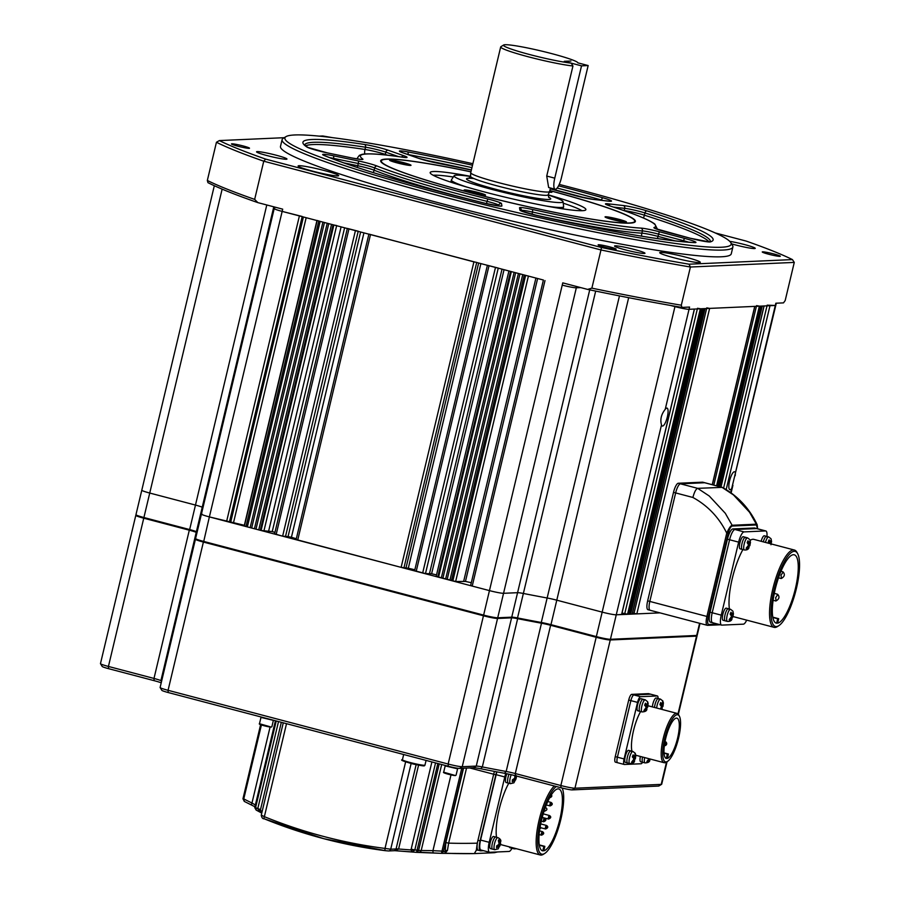 <?xml version="1.0" encoding="UTF-8"?>
<svg xmlns="http://www.w3.org/2000/svg" width="900" height="900" viewBox="0 0 900 900"><rect width="100%" height="100%" fill="white"/><g stroke="black" fill="none" stroke-linecap="round" stroke-linejoin="round"><path stroke-width="1.35" d="M472.871 163.71A229.376 18.799 13.4 0 0 286.009 136.62A229.376 18.799 13.4 0 0 442.339 194.029A229.376 18.799 13.4 0 0 730.766 242.584A229.376 18.799 13.4 0 0 573.716 188.179A229.376 18.799 13.4 0 0 559.226 184.41M730.766 242.584L732.476 245.34A231.694 18.99 -166.6 0 1 732.881 247.05A231.694 18.99 -166.6 0 1 441.135 196.301A231.694 18.99 -166.6 0 1 282.105 139.657A231.694 18.99 -166.6 0 1 283.23 138.319L286.009 136.62M773.933 253.98A9.27 0.765 13.4 0 0 762.255 251.955A9.27 0.765 13.4 0 0 768.623 254.216A9.27 0.765 13.4 0 0 780.289 256.252A9.27 0.765 13.4 0 0 773.933 253.98M609.784 246.893A9.27 0.765 13.4 0 0 598.117 244.856A9.27 0.765 13.4 0 0 604.474 247.129A9.27 0.765 13.4 0 0 616.151 249.154A9.27 0.765 13.4 0 0 609.784 246.893M243.157 145.958A9.27 0.765 13.4 0 0 231.491 143.933A9.27 0.765 13.4 0 0 237.847 146.194A9.27 0.765 13.4 0 0 249.514 148.23A9.27 0.765 13.4 0 0 243.157 145.958M324.371 170.55A20.857 1.71 13.4 0 0 298.114 165.982A20.857 1.71 13.4 0 0 312.424 171.079A20.857 1.71 13.4 0 0 338.681 175.646A20.857 1.71 13.4 0 0 324.371 170.55M685.969 257.231A20.857 1.71 13.4 0 0 659.711 252.675A20.857 1.71 13.4 0 0 674.033 257.771A20.857 1.71 13.4 0 0 700.279 262.339A20.857 1.71 13.4 0 0 685.969 257.231M470.947 171.787A130.905 10.721 13.4 0 0 380.689 160.763A130.905 10.721 13.4 0 0 470.543 192.769A130.905 10.721 13.4 0 0 635.377 221.445A130.905 10.721 13.4 0 0 549.832 190.575M282.105 139.657L280.496 146.396A231.694 18.99 13.4 0 0 439.537 203.04A231.694 18.99 13.4 0 0 731.273 253.789L732.881 247.05M276.233 155.227A15.638 1.282 13.4 0 0 256.545 151.808A15.638 1.282 13.4 0 0 267.278 155.632A15.638 1.282 13.4 0 0 286.965 159.053A15.638 1.282 13.4 0 0 276.233 155.227M634.241 249.458A15.638 1.282 13.4 0 0 614.543 246.026A15.638 1.282 13.4 0 0 625.275 249.851A15.638 1.282 13.4 0 0 644.974 253.282A15.638 1.282 13.4 0 0 634.241 249.458M731.543 243.844A15.638 1.282 13.4 0 0 735.536 244.946A15.638 1.282 13.4 0 0 755.235 248.377A15.638 1.282 13.4 0 0 744.502 244.553A15.638 1.282 13.4 0 0 729.754 241.346M681.93 307.406L689.58 307.069L689.04 309.308L775.305 305.471L775.834 303.221L783.484 302.884L785.171 300.589L794.273 262.406L690.413 267.019A312.784 25.628 -166.6 0 1 600.975 249.964L591.874 288.146A312.784 25.628 13.4 0 0 681.311 305.213L681.93 307.406A310.466 25.436 -166.6 0 1 587.599 289.406L562.77 282.87L562.23 285.12A11.588 0.945 13.4 0 0 576.326 287.809A11.588 0.945 -166.6 0 1 562.23 285.12L489.454 590.614A11.588 0.945 13.4 0 0 503.539 593.303L517.579 592.684A11.588 0.945 -166.6 0 1 523.642 593.516A249.075 20.407 13.4 0 0 547.481 598.061A11.588 0.945 -166.6 0 1 556.616 600.131L602.168 612.124L556.616 600.131A11.588 0.945 13.4 0 0 547.481 598.061A249.075 20.407 -166.6 0 1 523.642 593.516A11.588 0.945 13.4 0 0 517.579 592.684L503.539 593.303A11.588 0.945 -166.6 0 1 489.454 590.614L209.374 516.904L244.564 525.341M284.254 137.689L219.341 140.58A310.466 25.436 13.4 0 0 265.635 159.109L601.481 247.5A310.466 25.436 13.4 0 0 689.006 264.195L690.413 267.019L681.311 305.213M601.481 247.5L600.975 249.964L263.756 161.201A312.784 25.628 -166.6 0 1 216.439 142.267L207.338 180.461A312.784 25.628 13.4 0 0 254.655 199.395L257.861 202.624A310.466 25.436 -166.6 0 1 207.956 182.655L207.338 180.461M265.635 159.109L263.756 161.201L254.655 199.395M776.306 303.21L775.8 305.325A11.588 0.945 -166.6 0 1 775.305 305.471A11.588 0.945 13.4 0 0 775.8 305.325L730.71 492.626M675.045 306.225L674.955 306.619A11.588 0.945 -166.6 0 0 689.04 309.308A11.588 0.945 -166.6 0 1 674.955 306.619L670.354 305.415L674.955 306.619L602.168 612.124A11.588 0.945 -166.6 0 0 616.264 614.801L621.596 614.464M580.759 287.606L576.326 287.809L580.759 287.606M257.861 202.624L282.69 209.16L282.161 211.399L543.409 280.024M274.579 207.023L274.207 208.575A11.588 0.945 -166.6 0 0 282.161 211.399A11.588 0.945 -166.6 0 1 274.207 208.575A11.588 0.945 -166.6 0 1 274.702 208.417M587.599 289.406L591.874 288.146M332.28 137.621A310.466 25.436 13.4 0 0 322.774 135.979L319.185 136.136M689.006 264.195L792.439 259.594A310.466 25.436 13.4 0 0 746.134 241.065L715.207 232.931M794.273 262.406L792.439 259.594M219.341 140.58L216.439 142.267M662.546 426.06A9.27 2.542 104.7 0 0 667.238 417.341A9.27 2.542 104.7 0 0 667.046 408.105A9.27 2.542 104.7 0 0 666.821 408.082A9.27 2.542 104.7 0 0 665.212 409.354C661.23 414.349 659.992 419.535 661.5 424.912A9.27 2.542 104.7 0 0 662.321 426.037A9.27 2.542 104.7 0 0 662.546 426.06M767.171 305.168L775.305 305.471L735.413 472.905A9.27 2.542 104.7 0 0 734.591 471.78A9.27 2.542 104.7 0 0 734.377 471.757A9.27 2.542 104.7 0 0 729.675 480.476A9.27 2.542 104.7 0 0 729.877 489.701A9.27 2.542 104.7 0 0 730.091 489.724A9.27 2.542 104.7 0 0 731.711 488.464M735.413 472.905L735.21 475.718M360.608 232.054L288.056 536.602L291.42 537.289A250.234 20.509 -166.6 0 0 296.325 538.717M261.079 530.505L260.291 530.303L333.067 224.809L333.866 225.011L261.079 530.505L272.239 531.574A250.234 20.509 -166.6 0 0 274.939 532.395M706.635 308.531L634.016 613.35L636.829 613.89L659.97 612.866L616.264 614.801A11.588 0.945 -166.6 0 1 602.168 612.124L596.34 636.604A11.588 0.945 13.4 0 0 610.425 639.293L696.69 635.456A11.588 0.945 13.4 0 0 697.129 635.366A11.588 0.945 13.4 0 0 697.185 635.299L700.02 623.408M634.016 613.35L632.554 612.967M632.183 614.092L704.722 308.61L632.216 613.991M630.686 613.867L631.946 614.104M629.359 613.924L630.619 614.171L703.395 308.666M628.031 613.991L629.291 614.227L702.067 308.734M697.5 308.272L700.74 308.79L627.964 614.284L622.024 613.058M544.995 280.586L472.219 586.08L489.454 590.614L483.626 615.105A11.588 0.945 13.4 0 0 497.711 617.794L511.74 617.164A11.588 0.945 -166.6 0 1 517.804 617.996A249.075 20.407 13.4 0 0 541.642 622.553A11.588 0.945 -166.6 0 1 550.778 624.611L596.34 636.604L596.374 637.268L550.822 625.275A12.285 1.001 13.4 0 0 541.136 623.092A248.377 20.351 -166.6 0 1 517.365 618.559A12.285 1.001 13.4 0 0 510.941 617.67L496.901 618.289A10.89 0.889 -166.6 0 1 483.66 615.769L203.58 542.048A10.89 0.889 -166.6 0 1 196.132 539.471L195.615 538.639A11.588 0.945 13.4 0 0 203.546 541.384L483.626 615.105L483.66 615.769M472.219 586.08L470.723 585.484M537.592 278.64L465.457 581.434A250.234 20.509 13.4 0 0 471.296 582.716M465.457 581.434L455.647 581.512L436.252 576.416M504.022 269.798L431.618 573.75A250.234 20.509 13.4 0 0 436.522 574.886M431.618 573.75L425.486 573.581L414.709 570.746M480.859 263.7L408.308 568.215A250.234 20.509 13.4 0 0 414.844 569.79M408.308 568.215L401.119 567.371L296.224 539.55M288.056 536.602L282.623 536.175L274.669 533.88M317.194 220.477L320.141 221.4L247.365 526.894L260.291 530.303M247.365 526.894L244.507 525.949M302.209 216.484L282.161 211.399L209.374 516.904A11.588 0.945 -166.6 0 1 201.431 514.069A11.588 0.945 -166.6 0 1 201.926 513.923M214.324 185.715L141.795 490.207A11.588 0.945 13.4 0 0 149.737 493.043A11.588 0.945 -166.6 0 1 141.795 490.207L135.956 514.688A11.588 0.945 13.4 0 0 135.979 514.778A11.588 0.945 13.4 0 0 143.91 517.523L189.472 529.515A11.588 0.945 -166.6 0 1 196.391 531.675L202.23 507.195A249.075 20.407 13.4 0 0 202.984 507.51A249.075 20.407 -166.6 0 1 202.23 507.195A11.588 0.945 13.4 0 0 195.3 505.024A11.588 0.945 -166.6 0 1 202.23 507.195L273.791 206.809M197.021 532.541A248.377 20.351 -166.6 0 1 196.841 532.474A12.285 1.001 13.4 0 0 189.506 530.179L143.944 518.186L143.91 517.523L149.737 493.043L195.3 505.024L149.737 493.043L222.143 189.146M322.92 222.131L250.178 527.434M324.45 222.536L251.674 528.03M327.229 223.268L254.486 528.57M328.759 223.672L255.982 529.166M331.537 224.404L258.795 529.706M333.866 225.011L336.679 225.551M347.355 228.42L358.223 231.221M368.899 234.09L473.906 261.877L401.119 567.371M476.719 262.406L473.906 261.877M498.262 268.076L487.395 265.275M438.536 577.215L511.324 271.721L508.939 270.945M514.091 272.452L441.36 577.755M515.632 272.858L442.845 578.351M518.4 273.589L445.669 578.891M519.941 273.994L447.154 579.488M522.709 274.714L449.978 580.028M528.424 276.019L524.25 275.119L451.463 580.624M665.212 409.354L689.04 309.308L694.451 309.049M706.793 307.856L709.616 308.396L754.729 306.382L712.249 484.706M716.805 485.899L759.623 306.169L756.562 305.64M760.95 306.113L718.043 486.225M762.278 306.056L719.28 486.551M720.99 487.001L764.111 305.966L720.506 486.877M403.459 162.607A11.002 0.9 13.4 0 0 389.599 160.2A11.002 0.9 13.4 0 0 397.159 162.889A11.002 0.9 13.4 0 0 411.007 165.308A11.002 0.9 13.4 0 0 403.459 162.607M478.001 192.442A11.002 0.9 13.4 0 0 464.141 190.035A11.002 0.9 13.4 0 0 471.701 192.724A11.002 0.9 13.4 0 0 485.561 195.131A11.002 0.9 13.4 0 0 478.001 192.442M618.908 219.319A11.002 0.9 13.4 0 0 605.048 216.911A11.002 0.9 13.4 0 0 612.596 219.6A11.002 0.9 13.4 0 0 626.456 222.007A11.002 0.9 13.4 0 0 618.908 219.319M453.308 177.007A78.772 6.458 13.4 0 0 433.159 175.252M468.697 178.403L470.576 176.333A80.044 6.559 13.4 0 0 430.155 172.755A80.044 6.559 13.4 0 0 485.1 192.127A80.044 6.559 13.4 0 0 585.81 209.835A80.044 6.559 13.4 0 0 548.123 194.805L548.854 197.505M470.936 171.844A130.207 10.665 13.4 0 0 381.994 160.178A130.207 10.665 13.4 0 0 470.734 192.769A130.207 10.665 13.4 0 0 634.466 220.32A130.207 10.665 13.4 0 0 549.821 190.643M635.22 221.76A130.905 10.721 13.4 0 0 634.984 221.153L634.466 220.32M381.994 160.178L381.161 160.684A130.905 10.721 13.4 0 0 380.666 161.123M549.326 192.15A11.002 0.9 13.4 0 0 551.914 192.184A11.002 0.9 13.4 0 0 549.72 191.081M582.008 210.713A78.772 6.458 13.4 0 0 563.231 203.186M393.165 161.752A9.191 0.754 -166.6 0 1 393.863 161.854A9.191 0.754 -166.6 0 1 407.126 165.083L393.142 161.741M403.808 164.453L396.45 162.709M608.614 218.464A9.191 0.754 -166.6 0 1 609.3 218.554A9.191 0.754 -166.6 0 1 622.575 221.782L608.58 218.453M619.245 221.164L611.899 219.409M467.719 191.588A9.191 0.754 -166.6 0 1 468.405 191.678A9.191 0.754 -166.6 0 1 481.669 194.906M478.35 194.287L470.993 192.532M470.531 176.49A56.002 4.59 13.4 0 0 454.14 175.748A56.002 4.59 13.4 0 0 492.525 189.574A56.002 4.59 13.4 0 0 563.051 201.701A56.002 4.59 13.4 0 0 548.089 194.963M563.051 201.701L563.625 206.572A57.69 4.725 -166.6 0 1 563.614 206.719A57.69 4.725 -166.6 0 1 546.671 206.1M529.729 54.562A38.227 3.127 13.4 0 0 571.23 63.146L572.951 65.981A40.545 3.319 -166.6 0 1 528.525 56.846A40.545 3.319 -166.6 0 1 500.692 46.935A40.545 3.319 -166.6 0 1 500.895 46.699L503.674 45A38.227 3.127 13.4 0 0 529.729 54.562M588.161 65.554L581.524 65.858L554.76 178.166A11.588 3.184 104.7 0 0 555.131 189.225A11.588 3.184 104.7 0 0 561.398 177.874L588.161 65.554L577.867 62.854A38.227 3.127 13.4 0 0 577.8 62.663A38.227 3.127 13.4 0 0 551.621 53.595A38.227 3.127 13.4 0 0 503.674 45M470.576 176.333A39.848 3.262 13.4 0 0 470.565 176.4A39.848 3.262 13.4 0 0 497.936 186.086A39.848 3.262 13.4 0 0 548.1 194.861L549.596 191.565A40.545 3.319 13.4 0 0 549.608 191.52L550.451 187.987M500.692 46.935L470.723 172.721A40.545 3.319 13.4 0 0 470.723 172.778A40.545 3.319 13.4 0 0 498.555 182.632A40.545 3.319 13.4 0 0 549.596 191.565M555.131 189.225L548.64 187.515L546.727 176.051L572.951 65.981M581.524 65.858L564.289 61.312L570.915 61.02L564.289 61.312L571.23 63.146M466.774 187.065A57.69 4.725 -166.6 0 1 451.373 179.977A57.69 4.725 -166.6 0 1 451.429 179.854L454.14 175.748M496.676 771.829A10.429 2.869 104.7 0 0 495.832 774.81L480.094 840.859A10.429 2.869 104.7 0 0 480.431 850.804A10.429 2.869 104.7 0 0 480.668 850.826L483.559 850.702M466.526 768.082L448.639 843.131A510.885 489.442 -92.5 0 0 477.259 843.165L493.673 774.248A10.429 2.869 104.7 0 1 494.471 771.413A10.429 2.869 104.7 0 0 493.673 774.248L477.945 840.285A10.429 2.869 104.7 0 0 478.271 850.241L480.431 850.804M286.515 723.679L264.364 816.671A2.317 0.608 112.2 0 0 264.15 818.786A2.317 0.608 112.2 0 0 264.229 818.798A521.314 499.433 87.5 0 0 323.775 838.676M463.207 768.24L443.351 851.614L441.439 853.346A521.314 499.433 87.5 0 1 433.496 852.93L418.871 852.244A2.317 2.216 -92.5 0 0 419.141 852.255L419.141 852.255A2.317 2.216 -92.5 0 0 421.2 850.511L432.945 850.646A518.996 497.216 -92.5 0 0 441.99 851.107L461.723 768.296M435.555 762.896L414.81 849.96L412.178 851.962L394.571 850.658L396.067 848.97L416.137 764.685M283.275 722.824L261.248 815.254C261.81 817.785 262.778 818.966 264.15 818.786L323.82 838.699L385.38 850.691A2.317 0.652 -82.7 0 0 385.414 850.691L388.316 850.939A2.317 2.216 87.5 0 0 388.665 850.95L385.38 850.691A2.317 0.652 -82.7 0 1 385.009 848.419L405.619 761.918M445.826 842.602L448.639 843.131L447.435 850.455L445.084 853.189L445.826 842.602L463.545 768.217M418.567 765.18L398.599 849.004L410.985 849.949L431.899 761.94M281.329 722.306L260.347 810.293L262.136 811.53M477.259 843.165L476.348 850.196L478.012 850.117M439.211 763.864L418.545 850.624L416.565 852.356L394.785 850.68L388.665 850.95A2.317 2.216 87.5 0 0 390.713 849.206L385.009 848.419A518.996 497.216 -92.5 0 1 323.752 836.494A518.996 497.216 -92.5 0 1 264.364 816.671L261.45 815.186M251.708 805.084A2.317 0.585 -64.1 0 1 251.629 805.061A2.317 0.585 -64.1 0 1 251.977 803.014L255.364 804.994M276.244 720.967L255.487 807.998L256.41 810.202L254.846 807.334L275.479 720.765M476.348 850.196L474.334 853.594L494.246 852.705M445.309 853.2A521.314 499.433 87.5 0 0 474.334 853.594L441.45 853.346L441.99 851.107L443.407 851.377M497.588 851.951L494.415 852.705M433.496 852.93A2.317 0.664 -86.5 0 1 433.474 852.93A2.317 0.664 -86.5 0 1 432.945 850.646L451.001 774.877M416.565 852.356L441.45 853.346M412.369 851.974A521.314 499.433 87.5 0 0 416.554 852.356L437.827 763.504M396.135 848.666L398.565 849.105L394.571 850.658M412.178 851.962L410.985 849.949A4.635 0.765 5.7 0 1 414.709 850.23M257.76 808.92A4.635 1.035 17.3 0 1 260.347 810.293L260.438 812.025L257.771 808.627L278.516 721.564M261.765 813.094L256.41 810.202A521.314 499.433 87.5 0 0 259.571 811.631M261.405 724.984L243.653 799.391L244.507 801.518L242.989 798.874L260.651 724.725M254.936 806.771L244.507 801.518A521.314 499.433 87.5 0 0 251.561 805.016M260.561 809.505L257.771 808.627A518.996 497.216 -92.5 0 1 255.6 807.637L254.846 807.334M398.565 849.105A4.635 0.641 12.4 0 0 396.067 848.97L390.713 849.206L411.131 763.504M418.59 850.433L417.184 850.163A518.996 497.216 -92.5 0 1 414.81 849.96L411.12 849.127M447.435 850.455A2.317 1.699 -3.2 0 0 444.769 851.558L441.945 851.58M441.686 764.516L421.2 850.511L417.127 850.545M270.09 726.998L251.977 803.014A518.996 497.216 -92.5 0 1 243.787 798.941L243.045 798.649M243.653 799.391L242.989 798.874M255.487 807.998L254.812 807.525M777.791 594.495L775.676 597.656L776.104 600.896C779.242 599.006 779.816 596.869 777.791 594.495M783.146 572.029L781.02 575.201L781.459 578.43C784.597 576.54 785.16 574.414 783.146 572.029M796.41 588.476A38.812 10.665 104.7 0 0 797.704 553.781A38.812 10.665 104.7 0 0 774.18 589.466A38.812 10.665 104.7 0 0 778.77 625.714A38.812 10.665 104.7 0 0 796.41 588.476M778.77 625.714L777.499 626.524A39.971 10.98 -75.3 0 1 774.045 627.334A39.971 10.98 -75.3 0 1 772.762 589.196A39.971 10.98 -75.3 0 1 794.385 550.035A39.971 10.98 -75.3 0 1 796.995 552.442L797.704 553.781M777.634 623.16A35.336 9.709 104.7 0 0 795.409 588.521A35.336 9.709 104.7 0 0 794.284 554.805A35.336 9.709 104.7 0 0 775.17 589.421A35.336 9.709 104.7 0 0 776.295 623.137A35.336 9.709 104.7 0 0 776.644 623.205L777.701 618.761L778.702 618.716L777.634 623.16M794.385 550.035L753.885 539.381A39.971 10.98 104.7 0 0 750.161 540.36M742.905 549.574A39.971 10.98 104.7 0 0 732.262 578.531A39.971 10.98 104.7 0 0 729.405 608.996M766.935 536.467A10.429 2.869 104.7 0 0 765.844 530.966A10.429 2.869 104.7 0 0 765.596 530.933L744.03 531.9A10.429 2.869 104.7 0 0 738.641 542.137L721.249 615.139A10.429 2.869 104.7 0 0 721.575 625.095A10.429 2.869 104.7 0 0 721.822 625.117L743.389 624.161A10.429 2.869 104.7 0 0 746.685 620.134M733.039 616.5A39.971 10.98 104.7 0 0 733.534 616.68L774.045 627.334M710.617 622.17A10.429 2.869 -75.3 0 1 710.37 622.148A10.429 2.869 -75.3 0 1 710.044 612.191L712.192 612.765A10.429 2.869 104.7 0 0 712.53 622.71A10.429 2.869 -75.3 0 1 712.192 612.765L729.585 539.752L712.192 612.765L721.249 615.139M710.044 612.191L727.436 539.19A10.429 2.869 -75.3 0 1 732.825 528.952L734.985 529.515A10.429 2.869 104.7 0 0 729.585 539.752A10.429 2.869 -75.3 0 1 734.985 529.515L756.551 528.559L734.985 529.515L744.03 531.9M732.825 528.952L754.391 527.985A10.429 2.869 -75.3 0 1 754.639 528.019L756.799 528.581A10.429 2.869 104.7 0 0 756.551 528.559A10.429 2.869 -75.3 0 1 756.799 528.581L765.844 530.966M776.644 623.205L775.969 623.025M777.701 618.761L772.841 617.479M778.702 618.716L772.774 617.153M712.778 622.732A10.429 2.869 -75.3 0 1 712.53 622.71L721.575 625.095M757.553 528.784L756.428 524.959A1.159 1.114 -92.5 0 0 756.349 524.183L757.204 524.812C749.452 508.41 737.809 495.934 722.284 487.361L697.68 488.351L709.29 496.035L725.31 513.293L732.127 525.262L756.349 524.183L749.531 512.212L733.511 494.955L721.901 487.282L704.666 482.738A9.27 2.542 -75.3 0 1 704.891 482.76A9.27 2.542 104.7 0 0 704.666 482.738L680.445 483.817A9.27 2.542 104.7 0 0 675.653 492.919L649.811 601.425L675.653 492.919A9.27 2.542 -75.3 0 1 680.445 483.817L704.666 482.738L702.518 482.175A9.27 2.542 -75.3 0 1 702.731 482.197A9.27 2.542 -75.3 0 1 702.934 482.287M732.206 526.039C730.766 526.433 729.416 528.885 728.156 533.396L726.75 533.126C728.842 528.345 730.643 525.724 732.127 525.262A1.159 1.114 -92.5 0 1 732.206 526.039L756.428 524.959M728.156 533.396L708.311 616.714L706.905 616.444A9.27 2.542 -75.3 0 0 707.197 625.286L707.738 625.342A1.159 1.114 -92.5 0 1 707.411 625.309A9.27 2.542 -75.3 0 1 707.197 625.286L650.104 610.268A9.27 2.542 -75.3 0 0 650.317 610.29A9.27 2.542 -75.3 0 1 650.104 610.268A9.27 2.542 -75.3 0 1 649.811 601.425L706.905 616.444L726.75 533.126C719.066 517.534 707.783 505.642 692.887 497.464L673.504 492.356A9.27 2.542 -75.3 0 1 678.296 483.255L702.518 482.175M705.094 482.85A9.27 2.542 104.7 0 0 704.891 482.76L722.126 487.305M678.296 483.255L697.68 488.351C695.947 488.959 694.35 491.996 692.887 497.464M648.169 609.716A9.27 2.542 -75.3 0 1 647.944 609.694A9.27 2.542 -75.3 0 1 647.651 600.851L673.504 492.356M647.944 609.694L650.104 610.268A9.27 2.542 -75.3 0 1 649.811 601.425L647.651 600.851M733.095 611.719L732.476 614.644L730.991 612.214L730.17 614.092L731.655 616.523L729.191 619.538L729.439 620.764L731.914 617.749L731.306 619.627M732.015 618.232L733.241 612.574M731.227 617.512L732.116 617.749L732.87 616.601A2.779 0.765 104.7 0 0 733.207 614.756M728.404 608.726L730.553 609.3A6.255 1.721 -75.3 0 0 727.751 613.406A6.255 1.721 -75.3 0 0 726.761 620.426A6.255 1.721 -75.3 0 0 727.369 621.394L725.209 620.831A6.255 1.721 -75.3 0 1 724.613 619.852A6.255 1.721 -75.3 0 1 725.591 612.844A6.255 1.721 -75.3 0 1 728.404 608.726L726.244 608.164A6.255 1.721 -75.3 0 0 723.442 612.27A6.255 1.721 -75.3 0 0 722.452 619.29A6.255 1.721 -75.3 0 0 723.06 620.258L725.209 620.831A6.255 1.721 -75.3 0 1 724.613 619.852A6.255 1.721 -75.3 0 1 725.591 612.844A6.255 1.721 -75.3 0 1 728.404 608.726A6.255 1.721 -75.3 0 1 729 609.705M732.847 611.077L730.553 609.3M731.43 615.533L732.724 615.87M731.205 617.569L731.914 617.749M730.215 614.048L732.476 614.644M750.116 540.293L749.486 543.206L748.001 540.788L747.191 542.666L748.676 545.096L746.201 548.111L746.46 549.337L748.924 546.322L748.327 548.19M749.025 546.806L750.262 541.136M748.249 546.075L749.137 546.311L749.891 545.164A2.779 0.765 104.7 0 0 750.229 543.33M745.414 537.3L747.574 537.863A6.255 1.721 -75.3 0 0 744.773 541.98A6.255 1.721 -75.3 0 0 743.783 548.989A6.255 1.721 -75.3 0 0 744.39 549.967L742.23 549.394A6.255 1.721 -75.3 0 1 741.623 548.426A6.255 1.721 -75.3 0 1 742.613 541.406A6.255 1.721 -75.3 0 1 745.414 537.3L743.265 536.726A6.255 1.721 -75.3 0 0 740.464 540.844A6.255 1.721 -75.3 0 0 739.474 547.852A6.255 1.721 -75.3 0 0 740.081 548.831L742.23 549.394A6.255 1.721 -75.3 0 1 741.623 548.426A6.255 1.721 -75.3 0 1 742.613 541.406A6.255 1.721 -75.3 0 1 745.414 537.3A6.255 1.721 -75.3 0 1 746.021 538.267M749.869 539.64L747.574 537.863M748.451 544.095L749.745 544.444M748.226 546.131L748.924 546.322M747.225 542.61L749.486 543.206M770.918 543.859L771.356 540.202M771.221 539.347L770.591 542.273L769.106 539.842L768.285 541.721L769.646 543.521M761.141 541.283A6.255 1.721 -75.3 0 1 764.359 535.793L766.519 536.355A6.255 1.721 -75.3 0 0 763.29 541.856A6.255 1.721 -75.3 0 1 766.519 536.355A6.255 1.721 -75.3 0 1 767.126 537.334M770.974 538.706L768.668 536.929A6.255 1.721 -75.3 0 0 765.45 542.419M769.545 543.161L770.839 543.499M768.33 541.676L770.591 542.273M539.134 834.57L541.541 835.166C544.061 834.109 544.365 832.939 542.464 831.656L539.539 830.846M542.43 833.366C542.632 831.06 542.284 831.071 541.373 833.411C541.17 835.717 541.53 835.695 542.43 833.366M540.877 827.775L545.602 828.979C548.134 827.933 548.438 826.762 546.536 825.469L540.709 823.905M546.502 827.179C546.705 824.873 546.345 824.895 545.434 827.224C545.243 829.53 545.591 829.508 546.502 827.179M542.227 817.425L548.572 819.056C551.092 817.999 551.396 816.829 549.495 815.546L543.24 813.859M549.461 817.245C549.664 814.95 549.315 814.961 548.404 817.301C548.201 819.596 548.561 819.585 549.461 817.245M546.334 804.971L550.102 805.928C552.623 804.87 552.938 803.7 551.025 802.418L547.808 801.529M550.991 804.116C551.194 801.821 550.845 801.832 549.934 804.173C549.731 806.467 550.091 806.456 550.991 804.116M541.305 821.171L543.668 821.756C546.199 820.699 546.502 819.529 544.601 818.235L542.194 817.571M544.567 819.945C544.759 817.639 544.41 817.661 543.499 819.99C543.308 822.296 543.656 822.274 544.567 819.945M544.14 811.001L544.736 811.125C547.267 810.067 547.571 808.898 545.67 807.604L545.366 807.491M556.324 786.521A35.449 9.742 104.7 0 0 540.517 820.327A35.449 9.742 104.7 0 0 544.714 853.447A35.449 9.742 104.7 0 0 560.824 819.428A35.449 9.742 104.7 0 0 562.163 788.051M544.714 853.447L543.442 854.258A36.608 10.057 -75.3 0 1 540.27 855A36.608 10.057 -75.3 0 1 539.111 820.069A36.608 10.057 -75.3 0 1 554.366 786.004M543.791 850.815A31.973 8.786 104.7 0 0 559.822 819.472A31.973 8.786 104.7 0 0 558.81 788.962A31.973 8.786 104.7 0 0 541.507 820.294A31.973 8.786 104.7 0 0 542.531 850.804A31.973 8.786 104.7 0 0 542.79 850.86L543.859 846.405L544.849 846.36L543.791 850.815M508.77 783.236A36.608 10.057 104.7 0 0 499.14 809.55A36.608 10.057 104.7 0 0 496.496 837.248M505.766 773.528A10.429 2.869 104.7 0 0 504.776 776.959L489.195 842.321A10.429 2.869 104.7 0 0 489.532 852.278A10.429 2.869 104.7 0 0 489.78 852.3L509.085 851.445A10.429 2.869 104.7 0 0 511.976 848.25M496.935 771.874A10.429 2.869 104.7 0 0 496.159 774.686L480.577 840.06A10.429 2.869 104.7 0 0 480.915 850.005L489.532 852.278M543.859 846.405L539.314 845.212M544.849 846.36L539.257 844.898M261.214 717.322L273.386 720.36L260.989 717.401L259.481 723.724L271.282 727.087C269.505 727.29 257.558 724.354 259.481 723.724M445.421 765.81L457.582 768.836L445.185 765.889L443.678 772.211L455.479 775.564C453.713 775.778 441.765 772.83 443.678 772.211M500.456 840.645L500.029 842.974L499.196 839.34L498.353 840.51L499.185 844.144L496.665 845.921L496.541 847.834L499.061 846.067L498.206 848.869L494.719 849.712A6.255 1.721 -75.3 0 1 494.032 846.832A6.255 1.721 -75.3 0 1 495.562 840.51A6.255 1.721 -75.3 0 1 497.902 837.619C500.141 838.789 501.109 840.06 500.794 841.433M494.719 849.712L492.57 849.15A6.255 1.721 -75.3 0 1 491.884 846.259A6.255 1.721 -75.3 0 1 493.414 839.947A6.255 1.721 -75.3 0 1 495.754 837.056L493.594 836.482A6.255 1.721 -75.3 0 0 491.254 839.374A6.255 1.721 -75.3 0 0 489.724 845.696A6.255 1.721 -75.3 0 0 490.41 848.587L492.57 849.15A6.255 1.721 -75.3 0 1 491.884 846.259A6.255 1.721 -75.3 0 1 493.414 839.947A6.255 1.721 -75.3 0 1 495.754 837.056L497.902 837.619M498.645 847.969L500.4 844.2L500.524 841.635M500.659 843.626L499.838 846.023A2.779 0.765 104.7 0 0 500.4 844.2L500.332 842.569M499.264 842.771L500.029 842.974M498.848 844.616L499.905 844.886M497.554 845.663L499.061 846.067M514.766 775.586L514.913 778.106L512.392 779.873L512.269 781.796L514.8 780.019L513.934 782.82L510.457 783.675A6.255 1.721 -75.3 0 1 509.771 780.784A6.255 1.721 -75.3 0 1 511.2 774.709M516.398 776.014L515.756 776.936L515.824 775.867M507.611 780.221A6.255 1.721 -75.3 0 1 509.017 774.214A6.255 1.721 -75.3 0 0 507.611 780.221A6.255 1.721 -75.3 0 0 508.298 783.113A6.255 1.721 -75.3 0 1 507.611 780.221M514.384 781.931L516.139 778.163L516.251 775.597M516.386 777.577L515.565 779.985A2.779 0.765 104.7 0 0 516.139 778.163L516.06 776.52M514.991 776.734L515.756 776.936M514.575 778.567L515.644 778.849M513.281 779.625L514.8 780.019M510.457 783.675L506.149 782.539A6.255 1.721 -75.3 0 1 505.463 779.659A6.255 1.721 -75.3 0 1 506.824 773.741M509.344 846.855A6.255 1.721 -75.3 0 0 509.918 847.71L512.077 848.284A6.255 1.721 -75.3 0 1 511.493 847.429A6.255 1.721 -75.3 0 0 512.077 848.284L514.226 848.846A6.255 1.721 -75.3 0 1 513.653 847.991M143.944 518.186A10.89 0.889 -166.6 0 1 136.496 515.61L135.979 514.778M697.129 635.366L696.296 635.873A10.89 0.889 -166.6 0 1 695.88 635.951L609.626 639.799A10.89 0.889 -166.6 0 1 596.374 637.268M203.58 542.048L209.374 516.904A11.588 0.945 -166.6 0 1 201.431 514.069L274.207 208.575M201.431 514.069L195.593 538.549A11.588 0.945 13.4 0 0 195.615 538.639M196.841 532.474L196.391 531.675A249.075 20.407 13.4 0 0 197.156 532.001M696.69 635.636A11.588 0.945 -166.6 0 1 697.028 635.974A11.588 0.945 -166.6 0 1 696.533 636.131L610.268 639.967A11.588 0.945 -166.6 0 1 596.183 637.279L550.62 625.286A11.588 0.945 13.4 0 0 541.485 623.216A249.075 20.407 -166.6 0 1 517.646 618.671A11.588 0.945 13.4 0 0 511.582 617.839L497.554 618.469A11.588 0.945 -166.6 0 1 483.457 615.78L203.389 542.059A11.588 0.945 -166.6 0 1 195.435 539.224L160.11 687.488A11.588 0.945 13.4 0 0 160.132 687.566A11.588 0.945 13.4 0 0 168.064 690.311L448.144 764.033A11.588 0.945 13.4 0 0 462.229 766.721L476.257 766.091A11.588 0.945 -166.6 0 1 482.321 766.935A249.075 20.407 13.4 0 0 506.16 771.48A11.588 0.945 -166.6 0 1 515.295 773.539L560.858 785.531A11.588 0.945 13.4 0 0 574.954 788.22L661.207 784.384A11.588 0.945 13.4 0 0 661.646 784.294A11.588 0.945 13.4 0 0 661.702 784.226L667.08 761.659M196.999 532.676A249.075 20.407 -166.6 0 1 196.234 532.35A11.588 0.945 13.4 0 0 189.304 530.19L143.752 518.197A11.588 0.945 -166.6 0 1 135.799 515.363L100.474 663.615A11.588 0.945 13.4 0 0 100.496 663.705A11.588 0.945 13.4 0 0 108.427 666.45L153.99 678.442A11.588 0.945 -166.6 0 1 160.909 680.602A249.075 20.407 13.4 0 0 161.674 680.929M661.646 784.294L658.879 785.992A9.27 0.765 -166.6 0 1 658.519 786.06L572.265 789.896A9.27 0.765 -166.6 0 1 560.993 787.748L515.43 775.755A13.905 1.136 13.4 0 0 504.461 773.28A246.757 20.216 -166.6 0 1 480.848 768.78A13.905 1.136 13.4 0 0 473.569 767.779L459.54 768.398A9.27 0.765 -166.6 0 1 448.267 766.249L168.188 692.528A9.27 0.765 -166.6 0 1 161.843 690.334L160.132 687.566M161.235 682.796A13.905 1.136 13.4 0 0 154.114 680.659L108.562 668.666A9.27 0.765 -166.6 0 1 102.206 666.472L100.496 663.705M677.25 714.746A24.323 6.683 104.7 0 0 664.673 738.641A24.323 6.683 104.7 0 0 666.011 761.918A24.323 6.683 104.7 0 0 667.553 761.366A24.323 6.683 104.7 0 0 678.094 740.036A24.323 6.683 104.7 0 0 679.421 716.276A24.323 6.683 104.7 0 0 677.25 714.746M667.553 761.366L666.281 762.176A25.481 6.997 -75.3 0 1 664.673 762.761A25.481 6.997 -75.3 0 1 664.076 762.694A25.481 6.997 -75.3 0 1 663.514 737.314A25.481 6.997 -75.3 0 1 676.44 713.34A25.481 6.997 -75.3 0 1 677.048 713.396A25.481 6.997 -75.3 0 1 678.712 714.938L679.421 716.276M640.631 711.529A25.481 6.997 104.7 0 0 631.935 751.219M658.035 698.479A5.794 1.586 104.7 0 0 657.394 695.97A5.794 1.586 104.7 0 0 657.259 695.959L640.553 696.701A5.794 1.586 104.7 0 0 637.549 702.383L624.082 758.947A5.794 1.586 104.7 0 0 624.262 764.471A5.794 1.586 104.7 0 0 624.398 764.494L641.104 763.751A5.794 1.586 104.7 0 0 642.566 762.255M650.835 694.26A5.794 1.586 104.7 0 0 650.711 694.215A5.794 1.586 104.7 0 0 650.576 694.192L633.87 694.935A5.794 1.586 104.7 0 0 630.877 700.627L617.4 757.192A5.794 1.586 104.7 0 0 617.58 762.716A5.794 1.586 104.7 0 0 617.715 762.727A5.794 1.586 104.7 0 1 617.58 762.716A5.794 1.586 104.7 0 1 617.4 757.192L630.877 700.627A5.794 1.586 104.7 0 1 633.87 694.935L650.576 694.192A5.794 1.586 104.7 0 1 650.711 694.215L657.394 695.97M666.304 758.486L667.361 754.076L668.419 754.031L667.373 758.441A20.857 5.726 104.7 0 0 677.621 738.034A20.857 5.726 104.7 0 0 676.946 718.166A20.857 5.726 104.7 0 0 666.101 736.841A20.857 5.726 104.7 0 0 666.304 758.486M667.361 754.076L664.031 753.199M668.419 754.031L664.009 752.873M648.686 693.697A5.794 1.586 104.7 0 0 648.562 693.641A5.794 1.586 104.7 0 0 648.428 693.63L631.71 694.373A5.794 1.586 104.7 0 0 628.717 700.065L615.24 756.619A5.794 1.586 104.7 0 0 615.431 762.154A5.794 1.586 104.7 0 0 615.566 762.165M649.08 758.745L646.875 761.479L647.224 762.457L649.631 759.206L649.204 760.646M642.364 761.738A6.255 1.721 -75.3 0 1 642.521 757.024A6.255 1.721 -75.3 0 0 642.364 761.738A6.255 1.721 -75.3 0 0 642.87 762.334A6.255 1.721 -75.3 0 1 642.364 761.738M649.755 759.544L649.924 758.97M648.967 759.026L649.631 759.206M649.834 760.275C649.654 761.918 648.056 762.795 645.019 762.896L640.71 761.76A6.255 1.721 -75.3 0 1 640.204 761.175A6.255 1.721 -75.3 0 1 640.361 756.45M646.808 708.559L648.135 703.553L647.719 701.921L647.1 705.217L645.435 703.215L644.659 705.24L646.324 707.231L643.928 710.494L644.276 711.472L646.684 708.21L646.256 709.661M646.886 709.279C646.706 710.933 645.097 711.81 642.071 711.911L639.911 711.349A6.255 1.721 -75.3 0 1 639.405 710.752A6.255 1.721 -75.3 0 1 640.17 703.721A6.255 1.721 -75.3 0 1 643.095 699.244L640.946 698.681A6.255 1.721 -75.3 0 0 638.021 703.159A6.255 1.721 -75.3 0 0 637.256 710.19A6.255 1.721 -75.3 0 0 637.762 710.775L639.911 711.349A6.255 1.721 -75.3 0 1 639.405 710.752A6.255 1.721 -75.3 0 1 640.17 703.721A6.255 1.721 -75.3 0 1 643.095 699.244A6.255 1.721 -75.3 0 1 643.601 699.84M646.245 707.434L647.663 706.77A2.779 0.765 104.7 0 0 647.91 705.004M644.996 704.655L647.1 705.217M645.21 705.6L647.46 706.196M646.02 708.041L646.684 708.21M634.5 760.23L635.827 755.224L635.107 753.064L634.793 756.877L633.127 754.886L632.351 756.9L634.016 758.903L631.62 762.154L631.969 763.144L634.376 759.881L633.938 761.321M634.579 760.95C634.399 762.592 632.79 763.47 629.764 763.582L627.604 763.009A6.255 1.721 -75.3 0 1 627.097 762.413A6.255 1.721 -75.3 0 1 627.863 755.393A6.255 1.721 -75.3 0 1 630.788 750.915L628.639 750.341A6.255 1.721 -75.3 0 0 625.714 754.819A6.255 1.721 -75.3 0 0 624.949 761.85A6.255 1.721 -75.3 0 0 625.455 762.446L627.604 763.009A6.255 1.721 -75.3 0 1 627.097 762.413A6.255 1.721 -75.3 0 1 627.863 755.393A6.255 1.721 -75.3 0 1 630.788 750.915A6.255 1.721 -75.3 0 1 631.294 751.511M633.938 759.094L635.355 758.441A2.779 0.765 104.7 0 0 635.602 756.664M632.689 756.326L634.793 756.877M632.903 757.271L635.153 757.856M633.712 759.701L634.376 759.881M662.062 707.884L663.39 702.877L662.681 700.717L662.366 704.531L660.701 702.54L659.925 704.565L661.59 706.556L660.33 708.998M652.354 706.905A6.255 1.721 -75.3 0 1 653.929 700.74A6.255 1.721 -75.3 0 1 656.201 698.006L658.361 698.569A6.255 1.721 -75.3 0 0 656.077 701.314A6.255 1.721 -75.3 0 0 654.514 707.467A6.255 1.721 -75.3 0 1 656.077 701.314A6.255 1.721 -75.3 0 1 658.361 698.569A6.255 1.721 -75.3 0 1 658.856 699.165M661.241 709.245L661.939 707.535L661.511 708.975M661.511 706.759L662.929 706.095A2.779 0.765 104.7 0 0 663.176 704.317M660.262 703.98L662.366 704.531M660.465 704.925L662.715 705.521M661.275 707.366L661.939 707.535M438.356 163.35A2.317 1.125 -79.2 0 0 438.255 163.328L471.364 170.044A151.763 12.431 13.4 0 0 438.356 163.35A16.223 1.327 -166.6 0 1 426.262 160.594A16.223 1.327 -166.6 0 1 418.286 158.22L402.57 152.696A16.223 1.327 -166.6 0 1 407.452 151.841A210.847 17.28 -166.6 0 1 472.511 165.218M558.54 185.839A210.847 17.28 -166.6 0 1 603.045 197.843A16.223 1.327 -166.6 0 1 608.648 201.161L593.584 199.451A16.223 1.327 -166.6 0 1 576.034 195.829A16.223 1.327 -166.6 0 1 573.66 195.176A2.317 0.99 -74.4 0 1 573.75 195.199A2.317 0.99 -74.4 0 1 573.829 195.232M317.734 150.626A16.223 1.327 -166.6 0 1 306.9 147.026A210.847 17.28 -166.6 0 1 364.478 144.461A16.223 1.327 -166.6 0 1 388.147 150.221L403.864 155.745A16.223 1.327 -166.6 0 1 402.514 157.208A151.763 12.431 13.4 0 0 362.689 158.974A16.223 1.327 -166.6 0 1 352.26 158.04L327.476 152.921A16.223 1.327 -166.6 0 1 317.734 150.626M327.341 152.888A2.317 0.787 101.7 0 1 327.42 152.899L307.654 147.341A2.317 2.25 123.7 0 0 306.9 147.026M373.23 172.586A9.27 8.1 111.9 0 0 374.119 170.19A154.08 12.623 13.4 0 0 462.836 197.561A154.08 12.623 13.4 0 0 486.495 203.614L487.035 201.364A154.08 12.623 -166.6 0 1 463.365 195.311A154.08 12.623 -166.6 0 1 374.647 167.94A13.905 1.136 13.4 0 0 358.29 163.507L333.517 158.377A13.905 1.136 13.4 0 0 329.636 157.646M377.19 166.072A151.763 12.431 13.4 0 0 464.569 193.039A151.763 12.431 13.4 0 0 487.879 199.001A16.223 1.327 -166.6 0 1 501.502 203.558L501.896 205.909A16.223 1.327 -166.6 0 1 484.301 203.13A210.847 17.28 -166.6 0 1 447.649 193.792A210.847 17.28 -166.6 0 1 324.293 155.542A16.223 1.327 -166.6 0 1 333.315 155.779L358.099 160.898A16.223 1.327 -166.6 0 1 377.19 166.072A2.317 2.025 111.9 0 0 374.647 167.94L374.119 170.19A13.905 1.136 -166.6 0 0 366.109 167.715A13.905 1.136 -166.6 0 0 357.75 165.746L358.29 163.507A2.317 0.787 101.7 0 0 358.099 160.898M500.411 206.167L484.301 203.13L447.705 193.792C392.287 179.123 351.27 166.41 324.641 155.644A2.317 2.047 112.3 0 0 324.293 155.542M531.067 214.076A16.223 1.327 -166.6 0 1 519.93 210.15L519.525 207.799A16.223 1.327 -166.6 0 1 532.676 209.531A151.763 12.431 13.4 0 0 640.913 228.105A16.223 1.327 -166.6 0 1 659.768 231.862L684.788 238.444A16.223 1.327 -166.6 0 1 694.485 242.618A210.847 17.28 -166.6 0 1 538.02 215.764A16.223 1.327 -166.6 0 1 531.067 214.076M521.145 210.881A2.317 2.306 170.3 0 0 519.93 210.15M623.857 210.555L624.173 210.589A13.905 1.136 -166.6 0 1 639.214 213.705A13.905 1.136 -166.6 0 1 644.4 215.19A9.27 6.12 -72.5 0 1 643.41 217.98M305.618 145.8A208.53 17.089 -166.6 0 1 364.984 149.468A13.905 1.136 -166.6 0 1 378.439 152.37A13.905 1.136 -166.6 0 1 385.267 154.406A9.27 7.279 -70.6 0 1 385.132 154.924M550.283 188.685A208.53 17.089 -166.6 0 1 566.674 192.938A208.53 17.089 -166.6 0 1 586.462 198.248M646.999 210.915A210.847 17.28 -166.6 0 1 710.303 241.909A16.223 1.327 -166.6 0 1 690.097 238.208L665.066 231.626A16.223 1.327 -166.6 0 1 654.109 227.52A151.763 12.431 13.4 0 0 610.312 206.078A16.223 1.327 -166.6 0 1 608.332 203.839L623.396 205.549A16.223 1.327 -166.6 0 1 646.999 210.915A2.317 1.53 107.5 0 0 644.94 212.94A13.905 1.136 13.4 0 0 624.712 208.35L613.418 207.067M573.66 195.176A151.763 12.431 13.4 0 0 550.249 188.843L576.09 195.829L593.314 199.395A2.317 1.912 -83.5 0 0 593.055 199.395M531.979 214.301L532.519 212.062A13.905 1.136 13.4 0 0 521.404 210.409M532.159 214.346A154.08 12.623 13.4 0 0 641.88 233.167L642.409 230.917A154.08 12.623 -166.6 0 1 532.519 212.062L532.676 209.531M641.621 236.16A9.27 8.393 93.3 0 1 641.88 233.167A13.905 1.136 -166.6 0 1 658.024 236.385L658.564 234.135A13.905 1.136 13.4 0 0 642.409 230.917A2.317 2.093 -86.7 0 0 640.913 228.105M683.336 241.763L683.595 240.716L658.564 234.135A2.317 0.641 104.7 0 1 659.768 231.862M657.416 238.59A9.27 2.542 -75.3 0 0 658.024 236.385L675.304 240.93M688.837 242.224A13.905 1.136 13.4 0 0 683.595 240.716A2.317 0.641 104.7 0 1 684.788 238.444M333.349 159.064L333.517 158.377A2.317 0.787 101.7 0 0 333.315 155.779M343.721 162.844L357.75 165.746A9.27 3.161 101.7 0 0 357.401 167.513M486.484 203.648A9.27 1.08 104 0 0 486.495 203.614A13.905 1.136 -166.6 0 1 488.081 204.019M498.544 205.965L498.713 205.268A13.905 1.136 13.4 0 0 487.035 201.364L487.879 199.001M498.836 205.999L498.713 205.268A2.317 2.306 -9.7 0 1 501.502 203.558M364.736 153.99A9.27 6.593 98.6 0 1 364.984 149.468L365.524 147.218A208.53 17.089 13.4 0 0 304.718 144.799M387.506 155.183L385.267 154.406L385.808 152.156A13.905 1.136 13.4 0 0 365.524 147.218A2.317 1.643 -81.4 0 0 364.478 144.461M398.43 156.6L385.808 152.156A2.317 1.823 109.4 0 1 388.147 150.221M358.11 159.097A154.08 12.623 -166.6 0 1 357.615 157.646L357.289 158.974M357.334 158.805A199.26 16.324 13.4 0 0 353.678 158.321M601.403 200.317L601.47 200.014A208.53 17.089 13.4 0 0 557.123 188.066M603.214 200.52A13.905 1.136 13.4 0 0 601.47 200.014A2.317 1.035 -74.3 0 1 603.045 197.843M423.686 159.885A208.53 17.089 -166.6 0 1 471.397 169.898M471.938 167.648A208.53 17.089 13.4 0 0 408.026 154.519A2.317 1.17 -79.4 0 0 407.452 151.841M624.161 210.656A9.27 7.661 -83.5 0 1 624.173 210.589L624.712 208.35A2.317 1.912 96.5 0 0 623.396 205.549M709.099 241.909A208.53 17.089 -166.6 0 0 644.4 215.19L644.94 212.94A208.53 17.089 13.4 0 1 710.381 241.447M608.332 203.839A2.317 1.912 96.5 0 1 609.716 205.875M655.549 228.623A2.317 2.295 -109.3 0 0 654.109 227.52M710.303 241.909A2.317 2.284 -105.4 0 0 709.245 241.898L710.494 241.357M521.516 211.061L521.28 209.655A2.317 2.306 170.3 0 0 519.525 207.799M694.058 242.55L694.451 242.606A2.317 2.115 -87.3 0 0 694.058 242.55C661.928 240.581 609.908 231.649 537.986 215.752L538.02 215.764M500.31 206.111A2.317 2.306 -9.7 0 1 501.896 205.909M403.864 155.745A2.317 1.823 109.4 0 0 401.738 157.072M352.125 158.018A2.317 0.787 101.7 0 1 352.192 158.018L327.42 152.899A2.317 0.787 101.7 0 1 327.476 152.921M402.514 157.208A2.317 1.676 -81.6 0 0 402.322 157.162C381.848 154.102 368.438 153.169 362.07 154.361L359.392 155.329L357.615 157.646M361.44 159.502L352.192 158.018A2.317 0.787 101.7 0 1 352.26 158.04M593.584 199.451A2.317 1.912 -83.5 0 0 593.314 199.395L610.031 201.285M400.657 151.954L418.522 158.287L438.255 163.328A2.317 1.125 -79.2 0 0 438.154 163.316M576.63 286.526L497.711 617.794L496.901 618.289M363.926 232.931L291.42 537.289M344.599 227.835L272.239 531.574M266.782 204.975L189.506 530.179M299.396 215.944L226.609 521.438M302.164 216.675L229.433 521.977M303.401 216.99L230.76 521.91M306.169 217.721L233.572 522.45M316.946 220.556L244.35 525.285M318.78 221.04L246.004 526.545M336.634 225.743L263.903 531.045M341.089 226.912L268.695 530.831M348.941 228.982L276.165 534.476M355.41 230.681L282.623 536.175M358.178 231.412L285.446 536.715M370.485 234.653L297.709 540.146M476.674 262.597L403.942 567.9M478.62 263.115L406.024 567.81M488.981 265.838L416.205 571.342M495.45 267.548L422.662 573.041M498.218 268.267L425.486 573.581M501.998 269.269L429.548 573.39M510.525 271.507L437.749 577.012M525.611 275.479L452.824 580.972M528.379 276.21L455.647 581.512M535.882 278.19L463.702 581.153M589.725 289.856L511.74 617.164L510.941 617.67M595.688 291.094L517.365 618.559M619.47 295.897L541.136 623.092M628.661 297.697L550.822 625.275M661.5 424.912L610.425 639.293L609.626 639.799M694.35 309.071L621.574 614.565M697.342 308.936L624.724 613.766M700.324 308.812L627.548 614.306M709.616 308.396L636.829 613.89M756.405 306.315L713.801 485.111M759.375 306.18L716.58 485.843M764.021 305.978L720.9 486.979M767.014 305.843L723.6 488.093M769.995 305.707L726.176 489.611M473.985 178.594A43.324 3.555 13.4 0 0 496.159 189.405A43.324 3.555 13.4 0 0 538.695 198.54A43.324 3.555 13.4 0 0 548.572 197.167M554.76 178.166L546.727 176.051M469.721 767.947L495.832 774.81M477.945 840.285L480.094 840.859M385.346 850.68A521.314 499.433 87.5 0 1 323.876 838.71M765.596 530.933L754.391 527.985M738.641 542.137L727.436 539.19M708.311 616.714A8.111 2.228 104.7 0 0 708.761 624.476L717.716 624.071M720.405 624.78L707.738 625.342A1.159 1.114 -92.5 0 0 708.761 624.476M731.43 618.863A2.779 0.765 104.7 0 0 732.06 618.48M731.509 615.791A2.779 0.765 104.7 0 0 731.183 617.636M732.949 613.53A2.779 0.765 104.7 0 0 732.319 613.913M748.451 547.436A2.779 0.765 104.7 0 0 749.081 547.043M748.53 544.365A2.779 0.765 104.7 0 0 748.192 546.199M749.97 542.104A2.779 0.765 104.7 0 0 749.34 542.486M771.075 543.904A2.779 0.765 104.7 0 0 771.322 542.385M771.075 541.159A2.779 0.765 104.7 0 0 770.445 541.541M504.776 776.959L496.159 774.686M489.195 842.321L480.577 840.06M260.01 724.163L271.148 727.065M444.218 772.65L455.355 775.553M499.252 843.008A2.779 0.765 104.7 0 0 498.69 844.841M514.991 776.97A2.779 0.765 104.7 0 0 514.418 778.793M695.88 635.951L696.69 635.456L699.592 623.284M572.265 789.896L574.954 788.22L610.268 639.967M658.519 786.06L661.207 784.384L666.54 762.008M677.992 713.947L696.533 636.131M560.993 787.748L560.858 785.531L596.183 637.279M515.43 775.755L515.295 773.539L550.62 625.286M504.461 773.28L506.16 771.48L541.485 623.216M480.848 768.78L482.321 766.935L517.646 618.671M473.569 767.779L476.257 766.091L511.582 617.839M459.54 768.398L462.229 766.721L497.554 618.469M448.267 766.249L448.144 764.033L483.457 615.78M168.188 692.528L168.064 690.311L203.389 542.059M161.505 681.637L160.909 680.602L196.234 532.35M154.114 680.659L153.99 678.442L189.304 530.19M108.562 668.666L108.427 666.45L143.752 518.197M665.077 745.594L666.034 742.028M666.574 743.13L666.146 744.919L666.574 743.13M657.259 695.959L648.428 693.63M640.553 696.701L631.71 694.373M637.549 702.383L628.717 700.065M624.082 758.947L615.24 756.619M645.019 762.896A6.255 1.721 -75.3 0 1 644.512 762.3A6.255 1.721 -75.3 0 1 644.67 757.586M648.866 758.689A2.779 0.765 104.7 0 0 648.821 759.409M649.17 760.399A2.779 0.765 104.7 0 0 649.845 759.78M642.071 711.911A6.255 1.721 -75.3 0 1 641.565 711.315A6.255 1.721 -75.3 0 1 642.33 704.295A6.255 1.721 -75.3 0 1 645.255 699.817L647.617 701.719M646.121 706.658A2.779 0.765 104.7 0 0 645.874 708.424M647.561 704.014A2.779 0.765 104.7 0 0 646.898 704.633M646.222 709.414A2.779 0.765 104.7 0 0 646.886 708.795M629.764 763.582A6.255 1.721 -75.3 0 1 629.258 762.986A6.255 1.721 -75.3 0 1 630.023 755.955A6.255 1.721 -75.3 0 1 632.947 751.477L635.31 753.39M633.814 758.317A2.779 0.765 104.7 0 0 633.555 760.095M635.254 755.685A2.779 0.765 104.7 0 0 634.59 756.293M633.915 761.074A2.779 0.765 104.7 0 0 634.579 760.455M656.663 708.041A6.255 1.721 -75.3 0 1 658.238 701.876A6.255 1.721 -75.3 0 1 660.51 699.131L662.884 701.044M661.376 705.971A2.779 0.765 104.7 0 0 661.129 707.749M662.827 703.339A2.779 0.765 104.7 0 0 662.153 703.957M661.477 708.727A2.779 0.765 104.7 0 0 662.153 708.12M424.946 765.146A11.588 0.945 13.4 0 0 424.957 765.113A11.588 0.945 13.4 0 0 424.969 765.09L424.845 765.383C423.709 765.72 426.949 766.89 413.314 764.044C403.447 761.332 399.825 759.904 402.424 759.746A11.588 0.945 13.4 0 0 413.303 763.312A11.588 0.945 13.4 0 0 424.946 765.146M402.435 759.724A11.588 0.945 13.4 0 0 402.424 759.746L403.673 754.515M403.009 760.646L412.999 763.965L424.024 765.709M537.986 215.752L521.168 210.96M657.371 229.061L654.817 224.066C648.923 219.656 634.151 213.671 610.481 206.123L606.701 204.773M709.268 241.898L690.154 238.219L655.178 228.51M324.641 155.644L323.887 155.362M307.654 147.341L304.65 144.675M405.529 157.545L402.322 157.162M317.16 220.612L244.417 525.971M347.321 228.555L274.579 533.914M368.865 234.225L296.123 539.584M487.361 265.41L414.608 570.769M508.905 271.08L436.162 576.439M543.375 280.159L470.632 585.518M694.44 309.071L621.675 614.543M705.06 308.599L632.284 614.07M754.83 306.382L712.339 484.729M732.915 485.348L731.104 492.919M481.702 194.917L467.685 191.576M563.614 206.719L563.096 208.901M470.565 176.4L470.723 172.778M451.373 179.977L450.855 182.16M244.282 801.428L242.989 798.66L260.606 724.702M256.196 810.124L254.745 807.592L275.434 720.754M777.555 594.259L774.293 593.393M782.91 571.793L780.998 571.286M781.133 578.52L778.523 577.822M775.789 600.975L773.1 600.278M710.37 622.148L712.53 622.71M757.609 528.795L757.204 524.812M702.731 482.197L704.891 482.76M727.369 621.394C729.821 621.607 731.363 620.854 731.97 619.155M733.455 613.586L732.859 617.119M744.39 549.967C746.842 550.17 748.373 549.428 748.991 547.729M750.476 542.149L749.88 545.681M771.581 541.215L770.974 544.748M766.519 536.355L768.668 536.929M540.27 855L500.468 844.526M539.831 828.821L540.855 827.966L540.214 826.481M549.664 797.839C552.184 796.781 552.499 795.611 550.586 794.329M271.879 726.683L273.409 720.225M456.075 775.17L457.729 768.251M516.476 848.734L514.226 848.846M678.352 714.364L697.028 635.974M664.391 745.425L665.325 745.616C666.923 744.615 667.136 743.411 665.977 742.005L664.988 741.746M664.076 762.694L635.827 755.258M624.262 764.471L615.431 762.154M677.048 713.396L648.011 705.758M648.562 693.641L650.711 694.215M643.095 699.244L645.255 699.817M648.135 703.553L647.696 707.175M630.788 750.915L632.947 751.477M635.827 755.224L635.389 758.846M658.361 698.569L660.51 699.131M663.39 702.877L662.951 706.5M662.141 708.604L661.702 709.357M424.957 765.113L426.082 760.41"/></g></svg>
